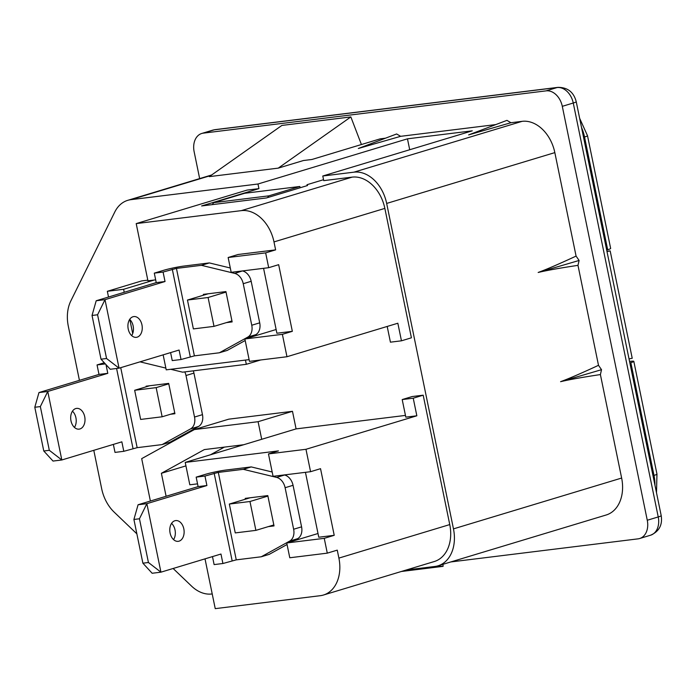 <?xml version="1.0" encoding="UTF-8"?>
<svg xmlns="http://www.w3.org/2000/svg" width="696" height="696" viewBox="0 0 696 696"><rect width="100%" height="100%" fill="white"/><g stroke="black" fill="none" stroke-linecap="round" stroke-linejoin="round"><path stroke-width="1.04" d="M589.068 520.164L588.381 520.373M286.97 356.735L249.464 361.355L244.87 338.961L282.376 334.332L286.97 356.735L397.842 323.231L401.453 340.814L390.421 342.171L387.194 326.45M155.669 279.844L147.944 280.801L136.198 223.599L241.268 210.644A35.278 25.665 73.2 0 1 273.989 241.912L275.616 249.873L265.655 252.883L268.691 267.69L231.185 272.319L228.149 257.511L265.655 252.883M79.422 380.329L68.312 326.215A35.278 25.665 -106.8 0 1 70.827 300.942L114.788 212.002A35.278 25.665 -106.8 0 1 127.716 200.344A35.278 25.665 -106.8 0 1 130.848 199.674L257.981 184.005L258.929 188.633L247.071 190.095L136.198 223.599M108.515 297.027L107.341 291.293L123.61 289.284L124.227 292.285M129.813 319.499L132.701 333.584M245.444 360.076L246.314 364.312L182.613 372.169L170.729 369.289M165.865 368.106L140.018 361.842M249.107 359.623L166.222 369.846L163.142 354.856M226.026 292.085L208.087 297.505L214.011 326.363L231.951 320.943M226.417 322.622L232.151 321.909L225.93 291.589L203.345 294.373L203.51 295.2M208.217 293.773L187.459 300.046L208.087 297.505M187.459 300.046L193.384 328.912L214.011 326.363M230.306 268.004L209.357 262.923L201.414 265.324L234.752 273.406L242.399 270.935M251.804 336.864L255.763 334.68A11.797 8.587 73.2 0 0 259.704 322.84L251.178 281.306A11.797 8.587 -106.8 0 0 242.695 271.005M259.704 322.84L251.761 325.241L243.235 283.707A11.797 8.587 -106.8 0 0 234.752 273.406M251.761 325.241A11.797 8.587 73.2 0 1 247.82 337.082L219.37 352.776L227.314 350.384L245.183 340.518M209.357 262.923L184.388 266.002A15.086 1.288 -11.6 0 0 163.508 270.344L154.294 273.137L163.081 272.049L176.436 268.404L201.414 265.324M170.598 352.602L172.243 360.589L181.038 359.51L194.393 355.865L219.37 352.776M131.683 335.62A10.457 7.117 83 0 0 129.682 319.377M137.173 337.16A10.457 7.117 83 0 0 142.062 325.476A10.457 7.117 83 0 0 133.806 316.576A10.457 7.117 83 0 0 132.988 316.75A10.457 7.117 83 0 0 128.107 328.434A10.457 7.117 83 0 0 136.364 337.334A10.457 7.117 83 0 0 137.173 337.16M163.081 272.049L165.03 281.523L105 299.663L119.059 368.175L110.264 369.263L101.016 359.188L92.037 315.462L96.205 300.75L105 299.663L97.579 314.775L106.558 358.51L119.059 368.175L179.089 350.036L181.038 359.51M101.016 359.188L106.558 358.51M92.037 315.462L97.579 314.775M165.03 281.523L156.235 282.611L96.205 300.75M154.294 273.137L156.235 282.611M268.691 267.69L278.661 264.68L292.337 331.322L276.895 333.227L263.575 268.325M275.616 249.873L238.11 254.492L228.149 257.511M276.129 329.512L254.832 335.95L254.692 335.263M254.832 335.95L244.87 338.961M292.337 331.322L282.376 334.332M405.455 415.408L296.087 428.893L261.705 439.289L258.094 421.698L194.393 429.554L141.688 458.638L150.388 501.033M166.1 496.283L161.385 473.297L204.337 449.59L243.67 444.735M261.705 439.289L185.223 462.405L189.817 484.799L197.542 483.85M173.565 539.617A10.457 7.117 83 0 0 171.555 523.375M179.055 541.157A10.457 7.117 83 0 0 183.935 529.482A10.457 7.117 83 0 0 175.679 520.582A10.457 7.117 83 0 0 174.861 520.756A10.457 7.117 83 0 0 169.981 532.431A10.457 7.117 83 0 0 178.237 541.331A10.457 7.117 83 0 0 179.055 541.157M146.873 503.669L139.452 518.781L148.431 562.507L160.941 572.173L146.873 503.669L206.903 485.53L198.108 486.608L138.078 504.748L146.873 503.669M212.48 556.6L214.116 564.595L222.911 563.508L220.971 554.033L160.941 572.173L152.146 573.26L142.889 563.186L133.91 519.46L138.078 504.748M133.91 519.46L139.452 518.781M142.889 563.186L148.431 562.507M222.911 563.508L236.266 559.862L261.244 556.783L289.693 541.079A11.797 8.587 73.2 0 0 293.634 529.247L285.108 487.713A11.797 8.587 -106.8 0 0 276.625 477.404L284.568 475.003A11.797 8.587 -106.8 0 1 293.051 485.312L301.577 526.846A11.797 8.587 73.2 0 1 297.636 538.678L289.693 541.079M243.287 469.322L251.239 466.92L226.261 470A15.086 1.288 -11.6 0 0 205.39 474.35L196.168 477.134L204.963 476.047L218.318 472.401L243.287 469.322L276.625 477.404M204.963 476.047L206.903 485.53M251.239 466.92L272.18 472.001M196.168 477.134L198.108 486.608M287.065 544.516L269.187 554.381L261.244 556.783M293.677 540.862L297.636 538.678M268.291 526.62L274.024 525.915L267.803 495.595L245.218 498.38L245.392 499.197M267.908 496.083L249.968 501.503L255.893 530.369L273.832 524.949M250.09 497.779L229.332 504.052L249.968 501.503M229.332 504.052L235.257 532.91L255.893 530.369M296.566 539.269L296.714 539.948L318.011 533.51M205.016 558.853L215.238 608.643L320.308 595.689A35.278 25.665 -106.8 0 0 323.449 595.028A35.278 25.665 -106.8 0 0 338.891 558.096L337.255 550.136L327.285 553.146L324.249 538.339L286.743 542.958L289.78 557.766L327.285 553.146M296.714 539.948L286.743 542.958M310.573 471.697L305.97 449.294L268.465 453.923L273.067 476.316L310.573 471.697L320.534 468.678L334.219 535.32L318.768 537.225L305.448 472.323M334.219 535.32L324.249 538.339M185.223 462.405L278.435 450.904L268.465 453.923M323.449 595.028L434.313 561.524A35.278 25.665 -106.8 0 0 449.755 524.584L338.891 558.096M416.843 415.79L413.233 398.199L402.201 399.565L405.811 417.148L416.843 415.79L305.97 449.294M413.233 398.199L423.194 395.189L449.755 524.584M423.194 395.189L412.163 396.546L402.201 399.565M296.087 428.893L292.477 411.31L258.094 421.698M292.477 411.31L228.775 419.166L194.393 429.554M185.936 465.876L161.385 473.297M210.54 454.749L224.373 447.119M257.981 184.005L407.465 138.826L472.271 130.831L322.787 176.01L353.951 172.164L522.122 121.339A35.278 25.665 -106.8 0 1 554.834 152.615L576.079 256.093C559.114 263.967 546.473 269.422 538.165 272.467C546.682 270.431 559.949 268.056 577.976 265.35L579.098 260.469L538.165 272.467M407.465 138.826L409.709 149.744M406.255 569.998L434.887 566.466A35.278 25.665 -106.8 0 0 438.028 565.804L606.199 514.988A35.278 25.665 -106.8 0 0 621.641 478.048L600.396 374.57L601.518 369.689L560.585 381.686C569.102 379.651 582.369 377.275 600.396 374.57M438.028 565.804A35.278 25.665 -106.8 0 0 453.47 528.873L621.641 478.048M601.518 369.689L598.499 365.313C581.534 373.186 568.893 378.641 560.585 381.686M579.098 260.469L576.079 256.093M353.951 172.164A35.278 25.665 -106.8 0 1 386.663 203.432L453.47 528.873M577.976 265.35L598.499 365.313M468.634 134.894L510.951 122.722L506.932 120.364L468.634 134.894M358.327 148.492L400.644 136.32L396.624 133.971L358.327 148.492M385.497 138.191L380.233 138.843L311.965 159.471L303.421 160.524L278.252 168.127L350.845 116.928L281.897 125.428L209.313 176.627L278.252 168.127M361.415 144.524L350.845 116.928M212.219 593.932L211.793 593.984A35.278 25.665 -106.8 0 1 191.583 586.136L173.13 568.493M136.86 533.832L114.188 512.152A35.278 25.665 -106.8 0 1 101.677 488.731L93.795 450.321M510.951 122.722L522.122 121.339M400.644 136.32L495.804 124.584M174.757 412.972L162.142 416.782L140.644 419.436L134.659 390.282L149.675 385.741M170.476 414.268L174.913 413.72L168.693 383.4L146.108 386.184L146.23 386.785M168.771 383.818L156.156 387.629L162.142 416.782M156.156 387.629L134.659 390.282M74.446 427.422A10.457 7.117 83 0 0 72.445 411.179M79.936 428.962A10.457 7.117 83 0 0 84.816 417.287A10.457 7.117 83 0 0 76.56 408.387A10.457 7.117 83 0 0 75.751 408.561A10.457 7.117 83 0 0 70.87 420.236A10.457 7.117 83 0 0 79.127 429.136A10.457 7.117 83 0 0 79.936 428.962M47.763 391.474L40.342 406.586L49.32 450.312L61.822 459.978L47.763 391.474L107.793 373.334L98.997 374.413L38.967 392.561L47.763 391.474M113.361 444.405L115.005 452.4L123.801 451.312L121.852 441.838L61.822 459.978L53.027 461.065L43.778 450.999L34.8 407.264L38.967 392.561M34.8 407.264L40.342 406.586M43.778 450.999L49.32 450.312M123.801 451.312L137.156 447.667L162.124 444.587L190.582 428.884A11.797 8.587 73.2 0 0 194.523 417.052L185.997 375.518A11.797 8.587 -106.8 0 0 184.797 371.899M106.001 364.617L107.793 373.334M185.997 375.518L193.94 373.117L202.466 414.651A11.797 8.587 73.2 0 1 198.525 426.483L190.582 428.884M193.94 373.117A11.797 8.587 -106.8 0 0 193.305 370.846M104.287 362.755L97.048 364.939L105.357 363.921M97.048 364.939L98.997 374.413M198.525 426.483L170.076 442.186L162.124 444.587M401.305 571.494L443.091 566.344L437.088 566.065M443.004 564.299L443.091 566.344M629.863 362.964L630.854 362.66L653.996 475.403A35.278 25.665 73.2 0 1 654.945 485.182M606.686 250.038L607.678 249.742A11.762 1 168.4 0 0 610.644 248.429L587.502 135.694A11.762 1 168.4 0 1 584.536 136.999L607.678 249.742M629.549 361.441L630.028 361.381A11.762 1 168.4 0 1 633.821 361.355A11.762 1 168.4 0 1 630.854 362.66M154.277 280.018L123.61 289.284M147.813 280.149L141.723 280.906L107.341 291.293M260.661 359.98L246.314 364.312M322.787 176.01L323.736 180.638L352.141 177.132A35.278 25.665 73.2 0 1 384.853 208.4L411.414 337.804L401.453 340.814M323.544 179.707L307.006 184.71L307.545 185.528L266.429 197.951L201.623 205.946L258.929 188.633M307.006 184.71L307.197 185.632M450.817 561.942L638.075 538.852A17.452 12.693 -106.8 0 0 639.633 538.521A17.452 12.693 -106.8 0 0 647.271 520.251L658.233 516.945A11.762 1 -11.6 0 0 661.2 515.632L576.236 101.703A11.762 1 168.4 0 1 573.26 103.017L658.233 516.945A17.452 12.693 -106.8 0 1 650.595 535.207C659.112 531.5 662.644 524.975 661.2 515.632M199.656 178.602L194.141 151.728A17.452 12.693 -106.8 0 1 201.779 133.458L212.741 130.143A17.452 12.693 -106.8 0 1 214.29 129.821L557.078 87.548A11.762 8.004 -97 0 1 558.001 87.357L215.203 129.63A11.762 8.004 83 0 0 214.29 129.821L203.328 133.136A17.452 12.693 -106.8 0 0 201.779 133.458M203.328 133.136L546.116 90.863L557.078 87.548A17.452 12.693 -106.8 0 1 573.26 103.017L562.298 106.331L647.271 520.251M562.298 106.331A17.452 12.693 -106.8 0 0 546.116 90.863M213.689 202.649L244.688 193.279L299.845 186.476L268.847 195.846L213.689 202.649L212.28 204.633M268.847 195.846L267.603 197.603M300.106 187.781L299.845 186.476M606.99 251.534L610.174 250.899L632.22 358.266L629.027 358.901M610.174 250.899L606.938 251.3M243.235 283.707L251.178 281.306M255.763 334.68L247.82 337.082M194.393 355.865L176.436 268.404M190.26 356.717L172.304 269.265M232.133 560.724L214.177 473.263M236.266 559.862L218.318 472.401M301.577 526.846L293.634 529.247M285.108 487.713L293.051 485.312M386.663 203.432L554.834 152.615M130.848 199.674L210.958 175.47M133.023 448.528L116.589 368.48M137.156 447.667L120.73 367.671M202.466 414.651L194.523 417.052M653.005 475.699L653.996 475.403A11.762 1 168.4 0 0 656.963 474.089L656.502 492.751M583.544 137.303L584.536 136.999A35.278 25.665 73.2 0 0 581.525 127.481M384.853 208.4L273.989 241.912M352.141 177.132L241.268 210.644M127.716 200.344L211.671 174.966M579.629 118.259L587.502 135.694M656.963 474.089L633.821 361.355M215.203 129.63L212.741 130.143M639.633 538.521L650.595 535.207M576.236 101.703C573.739 92.15 567.666 87.374 558.001 87.357"/></g></svg>
